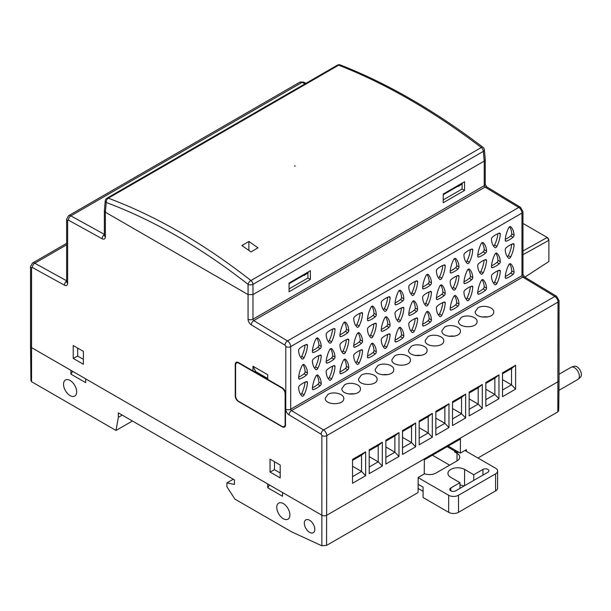 <?xml version="1.0" encoding="UTF-8"?>
<svg xmlns="http://www.w3.org/2000/svg" width="611" height="611" viewBox="0 0 611 611"><rect width="100%" height="100%" fill="white"/><g stroke="black" fill="none" stroke-linecap="round" stroke-linejoin="round"><path stroke-width="0.92" d="M238.878 401.48L281.847 426.287A4.636 2.681 60 0 0 285.085 424.958A4.636 2.681 60 0 0 285.123 424.393L285.123 393.713A4.636 2.681 60 0 0 281.847 388.031L238.878 363.224A4.636 2.681 60 0 0 238.366 362.98A4.636 2.681 60 0 0 235.594 365.118L235.594 395.798A4.636 2.681 60 0 0 238.878 401.48M267.74 379.324L253.573 371.144M257.575 373.451L257.964 373.222M447.153 446.672L454.683 451.017A4.598 2.65 0 0 0 457.494 451.491M463.886 486.104A9.738 5.621 0 0 0 459.984 484.974M418.13 484.271L423.079 487.127L423.079 497.545L448.665 512.316A6.958 4.017 0 0 0 458.502 512.316L495.574 490.916A6.958 4.017 0 0 0 497.606 488.074L497.606 471.028A6.958 4.017 0 0 0 495.574 468.186L464.918 450.49M423.079 491.29L418.1 488.418M424.255 473.655A9.28 5.354 0 0 0 436.04 473.021L457.028 460.9A9.28 5.354 0 0 0 459.747 457.112A9.28 5.354 0 0 0 457.028 453.324L454.683 451.964A4.598 2.65 0 0 0 458.861 452.285M449.65 465.154L432.389 455.195M454.683 451.017L454.683 451.964M464.574 469.416L473.762 474.724L482.942 469.416A3.483 2.009 180 0 1 486.738 468.981A3.483 2.009 180 0 1 488.884 470.837A3.483 2.009 180 0 1 487.861 472.257L455.714 490.816A3.483 2.009 180 0 1 451.926 491.252A3.483 2.009 180 0 1 449.78 489.396A3.483 2.009 180 0 1 450.796 487.975L459.984 482.675L450.796 477.374A9.738 5.621 180 0 1 447.947 473.395A9.738 5.621 180 0 1 453.958 468.202A9.738 5.621 180 0 1 464.574 469.416L464.574 485.707M418.184 477.672L448.665 495.269A6.958 4.017 0 0 0 458.502 495.269L495.574 473.869A6.958 4.017 0 0 0 497.606 471.028M473.762 480.406L473.762 474.724M459.984 488.357L459.984 482.675M283.336 518.731A9.28 5.354 -120 0 0 287.972 519.19A9.28 5.354 -120 0 0 287.972 508.482A9.28 5.354 -120 0 0 278.692 503.12A9.28 5.354 -120 0 0 277.272 510.559A9.28 5.354 -120 0 0 283.336 518.731M70.097 395.623A9.28 5.354 -120 0 0 74.741 396.081A9.28 5.354 -120 0 0 74.741 385.365A9.28 5.354 -120 0 0 65.461 380.011A9.28 5.354 -120 0 0 64.04 387.45A9.28 5.354 -120 0 0 70.097 395.623M309.571 532.349A7.424 4.285 -120 0 0 313.283 532.716A7.424 4.285 -120 0 0 314.825 529.317A7.424 4.285 -120 0 0 311.579 521.847A7.424 4.285 -120 0 0 305.867 519.862A7.424 4.285 -120 0 0 304.729 525.804A7.424 4.285 -120 0 0 309.571 532.349M321.86 545.806L321.86 515.218L321.86 545.806L291.523 531.791L234.93 499.118L226.902 486.707L226.902 482.919L234.448 484.447L234.448 479.902L118.328 412.86L118.328 417.336L116.021 430.465L31.566 381.707L31.566 347.621L70.929 370.35L70.929 374.138L85.693 382.654L85.693 378.866L267.74 483.973L267.74 487.761L282.503 496.285L282.503 492.497L321.86 515.218A3.483 2.009 0 0 0 326.786 515.218L558.034 381.707A3.483 2.009 0 0 0 559.05 380.302L558.729 410.699L557.805 411.906L477.947 458.013M558.943 390.345L577.93 379.393A6.958 4.017 -120 0 0 578.334 379.095L580.45 377.17A6.347 3.666 -120 0 0 580.076 370.113A6.347 3.666 -120 0 0 574.157 366.264L571.43 367.135A6.958 4.017 -120 0 0 570.964 367.341L559.05 374.215M578.334 379.095A6.958 4.017 -120 0 0 578.869 373.42A6.958 4.017 -120 0 0 574.447 367.685A6.958 4.017 -120 0 0 571.43 367.135M460.442 439.003L460.335 453.133L448.146 446.099L460.442 439.003L424.362 459.831L424.255 473.968L418.184 477.466L418.069 492.581L326.557 545.417L322.096 545.676M466.392 451.338L466.407 449.627L460.335 453.133M226.902 482.919L233.287 479.238M118.328 417.336L122.208 415.098M116.021 430.465L132.427 421.002M30.55 266.579A3.483 2.009 0 0 0 31.566 268A1.161 0.672 60 0 1 32.368 267.511A3.483 2.054 -61.1 0 1 34.774 263.219A4.636 2.681 60 0 0 32.528 263.036L30.55 266.579L30.55 346.2A3.483 2.009 0 0 0 31.566 347.621A3.483 2.009 180 0 1 30.55 346.2L30.917 380.302A3.116 1.795 0 0 0 31.566 381.394M269.459 484.966L267.74 487.761M72.648 371.335L70.929 374.138M485.837 389.268L494.857 394.477L485.837 399.678M485.837 383.395L494.857 378.186L494.857 394.477L498.958 398.731L485.837 406.307L485.837 382.448L498.958 374.871L498.958 398.731M452.514 408.507L461.534 413.716L452.514 418.925M452.514 402.634L461.534 397.425L461.534 413.716L465.635 417.977L452.514 425.554L452.514 401.687L465.635 394.11L465.635 417.977M419.184 438.163L428.204 432.955L428.204 416.671L419.184 421.873M394.584 355.953L391.865 359.787C391.422 366.821 410.867 367.074 410.424 360.032C410.783 355.35 399.938 352.555 394.584 355.953M419.184 427.746L428.204 432.955L432.305 437.216L419.184 444.793L419.184 420.926L432.305 413.357L432.305 437.216M361.261 375.192L358.542 379.026C358.092 386.06 377.545 386.312 377.094 379.271C377.461 374.589 366.615 371.794 361.261 375.192M385.862 457.402L394.882 452.193L394.882 435.91L385.862 441.119M385.862 446.985L394.882 452.193L398.983 456.455L398.983 432.596L394.882 435.91M344.596 384.815L341.877 388.649C341.427 395.684 360.88 395.936 360.429 388.894C360.796 384.212 349.95 381.417 344.596 384.815M369.197 467.025L378.217 461.817L378.217 445.526L369.197 450.735M369.197 456.608L378.217 461.817L382.318 466.078L382.318 442.219L378.217 445.526M377.919 365.569L375.2 369.411C374.757 376.437 394.21 376.697 393.759 369.655C394.126 364.973 383.273 362.178 377.919 365.569M402.519 447.787L411.539 442.578L411.539 426.287L402.519 431.496M402.519 437.369L411.539 442.578L415.64 446.84L415.64 422.972L411.539 426.287M435.849 418.13L444.869 423.331L435.849 428.54M444.869 407.048L444.869 423.331L448.97 427.593L448.97 403.734L444.869 407.048L435.849 412.257M469.172 398.884L478.199 404.092L469.172 409.301M469.172 393.018L478.199 387.809L478.199 404.092L482.293 408.354L469.172 415.931L469.172 392.071L482.293 384.495L482.293 408.354M502.502 379.645L511.522 384.854L502.502 390.062M502.502 373.772L511.522 368.563L511.522 384.854L515.623 389.115L502.502 396.692L502.502 372.825L515.623 365.256L515.623 389.115M327.931 394.431L325.212 398.273C324.769 405.299 344.214 405.559 343.772 398.517C344.13 393.835 333.285 391.04 327.931 394.431M352.532 476.641L361.552 471.44L361.552 455.149L352.532 460.358M352.532 466.231L361.552 471.44L365.653 475.694L365.653 451.835L361.552 455.149M556.568 296.274L524.498 276.92A3.483 1.963 -58.9 0 0 522.756 277.089L554.826 296.45A3.483 1.963 -58.9 0 1 556.568 296.274L559.05 300.665L559.05 380.286A3.483 2.009 180 0 1 558.034 381.707L326.786 515.218A3.483 2.009 180 0 1 321.86 515.218L31.566 347.621L31.566 268M267.74 378.866L255.933 372.053L252.977 366.218L252.977 370.915L238.511 362.56A4.636 2.681 60 0 0 238.007 362.315A4.636 2.681 60 0 0 235.235 364.454L235.655 364.431M301.994 365.783A1.856 1.069 -60 0 1 303.965 364.507A1.856 1.069 -60 0 1 304.072 364.584A23.195 13.389 -60 0 1 307.463 373.023A1.856 1.069 -60 0 1 306.424 375.108A23.195 13.389 -60 0 1 299.65 379.019A1.856 1.069 -60 0 1 298.993 378.988A1.856 1.069 -60 0 1 298.611 378.033A23.195 13.389 -60 0 1 301.994 365.783M302.964 364.637A23.195 13.389 -60 0 1 305.126 371.671L307.463 373.023M305.126 371.671A1.856 1.069 -60 0 1 304.087 373.756A23.195 13.389 -60 0 1 298.68 377.147M301.994 396.035A1.856 1.069 120 0 0 302.109 396.119A1.856 1.069 120 0 0 304.072 394.836A23.195 13.389 120 0 0 307.463 382.486A1.856 1.069 120 0 0 307.081 381.638A1.856 1.069 120 0 0 306.424 381.608A23.195 13.389 120 0 0 299.65 385.518A1.856 1.069 120 0 0 298.611 387.702A23.195 13.389 120 0 0 301.994 396.035M305.057 382.127A23.195 13.389 -60 0 1 301.735 393.492A1.856 1.069 -60 0 1 300.772 394.637M306.119 381.707L307.463 382.486M508.619 227.934A1.856 1.069 -60 0 1 510.582 226.658A1.856 1.069 -60 0 1 510.697 226.734A23.195 13.389 -60 0 1 514.088 235.174A1.856 1.069 -60 0 1 513.041 237.259A23.195 13.389 -60 0 1 506.267 241.169A1.856 1.069 -60 0 1 505.61 241.139A1.856 1.069 -60 0 1 505.228 240.184A23.195 13.389 -60 0 1 508.619 227.934M509.582 226.796A23.195 13.389 -60 0 1 511.751 233.83A1.856 1.069 -60 0 1 510.704 235.907A23.195 13.389 -60 0 1 505.297 239.298M511.751 233.83L514.088 235.174M508.619 265.044A1.856 1.069 -60 0 1 510.582 263.761A1.856 1.069 -60 0 1 510.697 263.845A23.195 13.389 -60 0 1 514.088 272.285A1.856 1.069 -60 0 1 513.041 274.362A23.195 13.389 -60 0 1 506.267 278.272A1.856 1.069 -60 0 1 505.61 278.242A1.856 1.069 -60 0 1 505.228 277.287A23.195 13.389 -60 0 1 508.619 265.044M509.582 263.899A23.195 13.389 -60 0 1 511.751 270.933A1.856 1.069 -60 0 1 510.704 273.018A23.195 13.389 -60 0 1 505.297 276.401M511.751 270.933L514.088 272.285M508.619 258.178A1.856 1.069 120 0 0 508.726 258.262A1.856 1.069 120 0 0 510.697 256.979A23.195 13.389 120 0 0 514.088 244.629A1.856 1.069 120 0 0 513.698 243.781A1.856 1.069 120 0 0 513.041 243.743A23.195 13.389 120 0 0 506.267 247.661A1.856 1.069 120 0 0 505.228 249.846A23.195 13.389 120 0 0 508.619 258.178M511.674 244.27A23.195 13.389 -60 0 1 508.36 255.635A1.856 1.069 -60 0 1 507.39 256.773M512.736 243.85L514.088 244.629M494.849 254.428A1.856 1.069 -60 0 1 496.812 253.145A1.856 1.069 -60 0 1 496.919 253.229A23.195 13.389 -60 0 1 500.31 261.668A1.856 1.069 -60 0 1 499.271 263.753A23.195 13.389 -60 0 1 492.497 267.664A1.856 1.069 -60 0 1 491.84 267.633A1.856 1.069 -60 0 1 491.458 266.679A23.195 13.389 -60 0 1 494.849 254.428M495.811 253.282A23.195 13.389 -60 0 1 497.973 260.317L500.31 261.668M497.973 260.317A1.856 1.069 -60 0 1 496.934 262.402A23.195 13.389 -60 0 1 491.527 265.785M494.849 284.68A1.856 1.069 120 0 0 494.956 284.764A1.856 1.069 120 0 0 496.919 283.481A23.195 13.389 120 0 0 500.31 271.131A1.856 1.069 120 0 0 499.928 270.283A1.856 1.069 120 0 0 499.271 270.253A23.195 13.389 120 0 0 492.497 274.163A1.856 1.069 120 0 0 491.458 276.348A23.195 13.389 120 0 0 494.849 284.68M497.904 270.772A23.195 13.389 -60 0 1 494.582 282.137A1.856 1.069 -60 0 1 493.619 283.275M498.966 270.352L500.31 271.131M494.849 247.57A1.856 1.069 120 0 0 494.956 247.654A1.856 1.069 120 0 0 496.919 246.37A23.195 13.389 120 0 0 500.31 234.021A1.856 1.069 120 0 0 499.928 233.165A1.856 1.069 120 0 0 499.271 233.135A23.195 13.389 120 0 0 492.497 237.045A1.856 1.069 120 0 0 491.458 239.229A23.195 13.389 120 0 0 494.849 247.57M497.904 233.662A23.195 13.389 -60 0 1 494.582 245.019A1.856 1.069 -60 0 1 493.619 246.164M498.966 233.242L500.31 234.021M481.078 243.827A1.856 1.069 -60 0 1 483.041 242.544A1.856 1.069 -60 0 1 483.156 242.628A23.195 13.389 -60 0 1 486.547 251.068A1.856 1.069 -60 0 1 485.501 253.153A23.195 13.389 -60 0 1 478.726 257.063A1.856 1.069 -60 0 1 478.069 257.025A1.856 1.069 -60 0 1 477.687 256.078A23.195 13.389 -60 0 1 481.078 243.827M482.041 242.682A23.195 13.389 -60 0 1 484.21 249.716L486.547 251.068M484.21 249.716A1.856 1.069 -60 0 1 483.164 251.801A23.195 13.389 -60 0 1 477.756 255.184M481.078 280.93A1.856 1.069 -60 0 1 483.041 279.655A1.856 1.069 -60 0 1 483.156 279.731A23.195 13.389 -60 0 1 486.547 288.171A1.856 1.069 -60 0 1 485.501 290.256A23.195 13.389 -60 0 1 478.726 294.166A1.856 1.069 -60 0 1 478.069 294.135A1.856 1.069 -60 0 1 477.687 293.181A23.195 13.389 -60 0 1 481.078 280.93M482.041 279.785A23.195 13.389 -60 0 1 484.21 286.819L486.547 288.171M484.21 286.819A1.856 1.069 -60 0 1 483.164 288.904A23.195 13.389 -60 0 1 477.756 292.295M481.078 274.072A1.856 1.069 120 0 0 481.185 274.148A1.856 1.069 120 0 0 483.156 272.873A23.195 13.389 120 0 0 486.547 260.515A1.856 1.069 120 0 0 486.157 259.667A1.856 1.069 120 0 0 485.501 259.637A23.195 13.389 120 0 0 478.726 263.547A1.856 1.069 120 0 0 477.687 265.732A23.195 13.389 120 0 0 481.078 274.072M484.133 260.164A23.195 13.389 -60 0 1 480.819 271.521A1.856 1.069 -60 0 1 479.849 272.666M485.203 259.744L486.547 260.515M467.308 270.345A1.856 1.069 -60 0 1 469.279 269.061A1.856 1.069 -60 0 1 469.385 269.145A23.195 13.389 -60 0 1 472.777 277.585A1.856 1.069 -60 0 1 471.738 279.662A23.195 13.389 -60 0 1 464.963 283.58A1.856 1.069 -60 0 1 464.307 283.542A1.856 1.069 -60 0 1 463.925 282.588A23.195 13.389 -60 0 1 467.308 270.345M468.278 269.199A23.195 13.389 -60 0 1 470.439 276.233L472.777 277.585M470.439 276.233A1.856 1.069 -60 0 1 469.401 278.318A23.195 13.389 -60 0 1 463.986 281.702M467.308 300.597A1.856 1.069 120 0 0 467.423 300.681A1.856 1.069 120 0 0 469.385 299.398A23.195 13.389 120 0 0 472.777 287.048A1.856 1.069 120 0 0 472.395 286.192A1.856 1.069 120 0 0 471.738 286.162A23.195 13.389 120 0 0 464.963 290.072A1.856 1.069 120 0 0 463.925 292.257A23.195 13.389 120 0 0 467.308 300.597M470.363 286.689A23.195 13.389 -60 0 1 467.048 298.046A1.856 1.069 -60 0 1 466.078 299.191M471.432 286.269L472.777 287.048M467.308 263.486A1.856 1.069 120 0 0 467.423 263.562A1.856 1.069 120 0 0 469.385 262.287A23.195 13.389 120 0 0 472.777 249.93A1.856 1.069 120 0 0 472.395 249.082A1.856 1.069 120 0 0 471.738 249.051A23.195 13.389 120 0 0 464.963 252.962A1.856 1.069 120 0 0 463.925 255.146A23.195 13.389 120 0 0 467.308 263.486M470.363 249.578A23.195 13.389 -60 0 1 467.048 260.935A1.856 1.069 -60 0 1 466.078 262.081M471.432 249.158L472.777 249.93M453.545 259.744A1.856 1.069 -60 0 1 455.508 258.461A1.856 1.069 -60 0 1 455.615 258.545A23.195 13.389 -60 0 1 459.006 266.976A1.856 1.069 -60 0 1 457.967 269.061A23.195 13.389 -60 0 1 451.193 272.972A1.856 1.069 -60 0 1 450.536 272.941A1.856 1.069 -60 0 1 450.154 271.987A23.195 13.389 -60 0 1 453.545 259.744M454.508 258.598A23.195 13.389 -60 0 1 456.669 265.632L459.006 266.976M456.669 265.632A1.856 1.069 -60 0 1 455.63 267.717A23.195 13.389 -60 0 1 450.223 271.101M453.545 296.847A1.856 1.069 -60 0 1 455.508 295.564A1.856 1.069 -60 0 1 455.615 295.648A23.195 13.389 -60 0 1 459.006 304.087A1.856 1.069 -60 0 1 457.967 306.172A23.195 13.389 -60 0 1 451.193 310.083A1.856 1.069 -60 0 1 450.536 310.052A1.856 1.069 -60 0 1 450.154 309.097A23.195 13.389 -60 0 1 453.545 296.847M454.508 295.701A23.195 13.389 -60 0 1 456.669 302.735L459.006 304.087M456.669 302.735A1.856 1.069 -60 0 1 455.63 304.82A23.195 13.389 -60 0 1 450.223 308.204M453.545 289.981A1.856 1.069 120 0 0 453.652 290.065A1.856 1.069 120 0 0 455.615 288.782A23.195 13.389 120 0 0 459.006 276.432A1.856 1.069 120 0 0 458.624 275.584A1.856 1.069 120 0 0 457.967 275.553A23.195 13.389 120 0 0 451.193 279.464A1.856 1.069 120 0 0 450.154 281.648A23.195 13.389 120 0 0 453.545 289.981M456.6 276.08A23.195 13.389 -60 0 1 453.278 287.437A1.856 1.069 -60 0 1 452.316 288.583M457.662 275.653L459.006 276.432M439.767 286.231A1.856 1.069 -60 0 1 441.738 284.955A1.856 1.069 -60 0 1 441.845 285.031A23.195 13.389 -60 0 1 445.236 293.471A1.856 1.069 -60 0 1 444.197 295.556A23.195 13.389 -60 0 1 437.423 299.466A1.856 1.069 -60 0 1 436.766 299.436A1.856 1.069 -60 0 1 436.384 298.481A23.195 13.389 -60 0 1 439.767 286.231M440.737 285.093A23.195 13.389 -60 0 1 442.899 292.127L445.236 293.471M442.899 292.127A1.856 1.069 -60 0 1 441.86 294.204A23.195 13.389 -60 0 1 436.445 297.595M439.767 316.49A1.856 1.069 120 0 0 439.882 316.567A1.856 1.069 120 0 0 441.845 315.284A23.195 13.389 120 0 0 445.236 302.934A1.856 1.069 120 0 0 444.854 302.086A1.856 1.069 120 0 0 444.197 302.055A23.195 13.389 120 0 0 437.423 305.966A1.856 1.069 120 0 0 436.384 308.15A23.195 13.389 120 0 0 439.767 316.49M442.822 302.582A23.195 13.389 -60 0 1 439.508 313.939A1.856 1.069 -60 0 1 438.545 315.085M443.892 302.155L445.236 302.934M439.767 279.372A1.856 1.069 120 0 0 439.882 279.456A1.856 1.069 120 0 0 441.845 278.173A23.195 13.389 120 0 0 445.236 265.823A1.856 1.069 120 0 0 444.854 264.975A1.856 1.069 120 0 0 444.197 264.945A23.195 13.389 120 0 0 437.423 268.855A1.856 1.069 120 0 0 436.384 271.04A23.195 13.389 120 0 0 439.767 279.372M442.822 265.464A23.195 13.389 -60 0 1 439.508 276.829A1.856 1.069 -60 0 1 438.545 277.967M443.892 265.044L445.236 265.823M426.004 275.63A1.856 1.069 -60 0 1 427.967 274.354A1.856 1.069 -60 0 1 428.074 274.431A23.195 13.389 -60 0 1 431.465 282.87A1.856 1.069 -60 0 1 430.427 284.955A23.195 13.389 -60 0 1 423.652 288.866A1.856 1.069 -60 0 1 422.995 288.835A1.856 1.069 -60 0 1 422.613 287.88A23.195 13.389 -60 0 1 426.004 275.63M426.967 274.484A23.195 13.389 -60 0 1 429.128 281.518L431.465 282.87M429.128 281.518A1.856 1.069 -60 0 1 428.09 283.603A23.195 13.389 -60 0 1 422.682 286.987M426.004 312.733A1.856 1.069 -60 0 1 427.967 311.457A1.856 1.069 -60 0 1 428.074 311.541A23.195 13.389 -60 0 1 431.465 319.973A1.856 1.069 -60 0 1 430.427 322.058A23.195 13.389 -60 0 1 423.652 325.969A1.856 1.069 -60 0 1 422.995 325.938A1.856 1.069 -60 0 1 422.613 324.983A23.195 13.389 -60 0 1 426.004 312.733M426.967 311.595A23.195 13.389 -60 0 1 429.128 318.629L431.465 319.973M429.128 318.629A1.856 1.069 -60 0 1 428.09 320.706A23.195 13.389 -60 0 1 422.682 324.097M426.004 305.874A1.856 1.069 120 0 0 426.111 305.958A1.856 1.069 120 0 0 428.074 304.675A23.195 13.389 120 0 0 431.465 292.325A1.856 1.069 120 0 0 431.083 291.47A1.856 1.069 120 0 0 430.427 291.439A23.195 13.389 120 0 0 423.652 295.35A1.856 1.069 120 0 0 422.613 297.534A23.195 13.389 120 0 0 426.004 305.874M429.059 291.966A23.195 13.389 -60 0 1 425.737 303.323A1.856 1.069 -60 0 1 424.775 304.469M430.121 291.546L431.465 292.325M412.158 302.17A1.856 1.069 -60 0 1 414.128 300.895A1.856 1.069 -60 0 1 414.235 300.971A23.195 13.389 -60 0 1 417.626 309.41A1.856 1.069 -60 0 1 416.587 311.495A23.195 13.389 -60 0 1 409.813 315.406A1.856 1.069 -60 0 1 409.156 315.375A1.856 1.069 -60 0 1 408.774 314.421A23.195 13.389 -60 0 1 412.158 302.17M413.128 301.024A23.195 13.389 -60 0 1 415.289 308.059L417.626 309.41M415.289 308.059A1.856 1.069 -60 0 1 414.25 310.144A23.195 13.389 -60 0 1 408.843 313.535M412.158 332.422A1.856 1.069 120 0 0 412.272 332.506A1.856 1.069 120 0 0 414.235 331.223A23.195 13.389 120 0 0 417.626 318.873A1.856 1.069 120 0 0 417.244 318.026A1.856 1.069 120 0 0 416.587 317.995A23.195 13.389 120 0 0 409.813 321.905A1.856 1.069 120 0 0 408.774 324.09A23.195 13.389 120 0 0 412.158 332.422M415.22 318.514A23.195 13.389 -60 0 1 411.898 329.879A1.856 1.069 -60 0 1 410.936 331.025M416.282 318.094L417.626 318.873M412.158 295.312A1.856 1.069 120 0 0 412.272 295.396A1.856 1.069 120 0 0 414.235 294.112A23.195 13.389 120 0 0 417.626 281.763A1.856 1.069 120 0 0 417.244 280.915A1.856 1.069 120 0 0 416.587 280.877A23.195 13.389 120 0 0 409.813 284.787A1.856 1.069 120 0 0 408.774 286.979A23.195 13.389 120 0 0 412.158 295.312M415.22 281.404A23.195 13.389 -60 0 1 411.898 292.761A1.856 1.069 -60 0 1 410.936 293.906M416.282 280.984L417.626 281.763M398.395 291.569A1.856 1.069 -60 0 1 400.358 290.286A1.856 1.069 -60 0 1 400.472 290.37A23.195 13.389 -60 0 1 403.856 298.81A1.856 1.069 -60 0 1 402.817 300.895A23.195 13.389 -60 0 1 396.043 304.805A1.856 1.069 -60 0 1 395.386 304.774A1.856 1.069 -60 0 1 395.004 303.82A23.195 13.389 -60 0 1 398.395 291.569M399.357 290.424A23.195 13.389 -60 0 1 401.519 297.458L403.856 298.81M401.519 297.458A1.856 1.069 -60 0 1 400.48 299.543A23.195 13.389 -60 0 1 395.073 302.926M398.395 328.672A1.856 1.069 -60 0 1 400.358 327.397A1.856 1.069 -60 0 1 400.472 327.473A23.195 13.389 -60 0 1 403.856 335.913A1.856 1.069 -60 0 1 402.817 337.998A23.195 13.389 -60 0 1 396.043 341.908A1.856 1.069 -60 0 1 395.386 341.877A1.856 1.069 -60 0 1 395.004 340.923A23.195 13.389 -60 0 1 398.395 328.672M399.357 327.534A23.195 13.389 -60 0 1 401.519 334.568L403.856 335.913M401.519 334.568A1.856 1.069 -60 0 1 400.48 336.646A23.195 13.389 -60 0 1 395.073 340.037M398.395 321.814A1.856 1.069 120 0 0 398.502 321.89A1.856 1.069 120 0 0 400.472 320.615A23.195 13.389 120 0 0 403.856 308.257A1.856 1.069 120 0 0 403.474 307.409A1.856 1.069 120 0 0 402.817 307.379A23.195 13.389 120 0 0 396.043 311.289A1.856 1.069 120 0 0 395.004 313.474A23.195 13.389 120 0 0 398.395 321.814M401.45 307.906A23.195 13.389 -60 0 1 398.135 319.263A1.856 1.069 -60 0 1 397.165 320.408M402.512 307.486L403.856 308.257M384.617 318.064A1.856 1.069 -60 0 1 386.587 316.781A1.856 1.069 -60 0 1 386.694 316.865A23.195 13.389 -60 0 1 390.085 325.304A1.856 1.069 -60 0 1 389.047 327.381A23.195 13.389 -60 0 1 382.272 331.292A1.856 1.069 -60 0 1 381.615 331.261A1.856 1.069 -60 0 1 381.233 330.307A23.195 13.389 -60 0 1 384.617 318.064M385.587 316.918A23.195 13.389 -60 0 1 387.748 323.952L390.085 325.304M387.748 323.952A1.856 1.069 -60 0 1 386.71 326.037A23.195 13.389 -60 0 1 381.302 329.421M384.617 348.316A1.856 1.069 120 0 0 384.731 348.392A1.856 1.069 120 0 0 386.694 347.117A23.195 13.389 120 0 0 390.085 334.767A1.856 1.069 120 0 0 389.703 333.911A1.856 1.069 120 0 0 389.047 333.881A23.195 13.389 120 0 0 382.272 337.791A1.856 1.069 120 0 0 381.233 339.976A23.195 13.389 120 0 0 384.617 348.316M387.68 334.408A23.195 13.389 -60 0 1 384.357 345.765A1.856 1.069 -60 0 1 383.395 346.911M388.741 333.988L390.085 334.767M384.617 311.205A1.856 1.069 120 0 0 384.731 311.282A1.856 1.069 120 0 0 386.694 310.006A23.195 13.389 120 0 0 390.085 297.649A1.856 1.069 120 0 0 389.703 296.801A1.856 1.069 120 0 0 389.047 296.77A23.195 13.389 120 0 0 382.272 300.681A1.856 1.069 120 0 0 381.233 302.865A23.195 13.389 120 0 0 384.617 311.205M387.68 297.297A23.195 13.389 -60 0 1 384.357 308.654A1.856 1.069 -60 0 1 383.395 309.8M388.741 296.877L390.085 297.649M370.854 307.455A1.856 1.069 -60 0 1 372.817 306.18A1.856 1.069 -60 0 1 372.931 306.264A23.195 13.389 -60 0 1 376.315 314.696A1.856 1.069 -60 0 1 375.276 316.781A23.195 13.389 -60 0 1 368.502 320.691A1.856 1.069 -60 0 1 367.845 320.66A1.856 1.069 -60 0 1 367.463 319.706A23.195 13.389 -60 0 1 370.854 307.455M371.816 306.317A23.195 13.389 -60 0 1 373.978 313.351L376.315 314.696M373.978 313.351A1.856 1.069 -60 0 1 372.939 315.429A23.195 13.389 -60 0 1 367.532 318.82M370.854 344.566A1.856 1.069 -60 0 1 372.817 343.283A1.856 1.069 -60 0 1 372.931 343.367A23.195 13.389 -60 0 1 376.315 351.806A1.856 1.069 -60 0 1 375.276 353.884A23.195 13.389 -60 0 1 368.502 357.802A1.856 1.069 -60 0 1 367.845 357.763A1.856 1.069 -60 0 1 367.463 356.809A23.195 13.389 -60 0 1 370.854 344.566M371.816 343.42A23.195 13.389 -60 0 1 373.978 350.454L376.315 351.806M373.978 350.454A1.856 1.069 -60 0 1 372.939 352.539A23.195 13.389 -60 0 1 367.532 355.923M370.854 337.7A1.856 1.069 120 0 0 370.961 337.784A1.856 1.069 120 0 0 372.931 336.501A23.195 13.389 120 0 0 376.315 324.151A1.856 1.069 120 0 0 375.933 323.303A1.856 1.069 120 0 0 375.276 323.272A23.195 13.389 120 0 0 368.502 327.183A1.856 1.069 120 0 0 367.463 329.367A23.195 13.389 120 0 0 370.854 337.7M373.909 323.792A23.195 13.389 -60 0 1 370.594 335.156A1.856 1.069 -60 0 1 369.624 336.302M374.971 323.372L376.315 324.151M357.084 333.973A1.856 1.069 -60 0 1 359.047 332.697A1.856 1.069 -60 0 1 359.161 332.774A23.195 13.389 -60 0 1 362.552 341.213A1.856 1.069 -60 0 1 361.506 343.298A23.195 13.389 -60 0 1 354.731 347.208A1.856 1.069 -60 0 1 354.075 347.178A1.856 1.069 -60 0 1 353.693 346.223A23.195 13.389 -60 0 1 357.084 333.973M358.046 332.835A23.195 13.389 -60 0 1 360.215 339.869L362.552 341.213M360.215 339.869A1.856 1.069 -60 0 1 359.169 341.946A23.195 13.389 -60 0 1 353.761 345.337M357.084 364.232A1.856 1.069 120 0 0 357.191 364.309A1.856 1.069 120 0 0 359.161 363.033A23.195 13.389 120 0 0 362.552 350.676A1.856 1.069 120 0 0 362.163 349.828A1.856 1.069 120 0 0 361.506 349.798A23.195 13.389 120 0 0 354.731 353.708A1.856 1.069 120 0 0 353.693 355.892A23.195 13.389 120 0 0 357.084 364.232M360.139 350.324A23.195 13.389 -60 0 1 356.824 361.681A1.856 1.069 -60 0 1 355.854 362.827M361.208 349.904L362.552 350.676M357.084 327.114A1.856 1.069 120 0 0 357.191 327.198A1.856 1.069 120 0 0 359.161 325.915A23.195 13.389 120 0 0 362.552 313.565A1.856 1.069 120 0 0 362.163 312.717A1.856 1.069 120 0 0 361.506 312.687A23.195 13.389 120 0 0 354.731 316.597A1.856 1.069 120 0 0 353.693 318.782A23.195 13.389 120 0 0 357.084 327.114M360.139 313.206A23.195 13.389 -60 0 1 356.824 324.571A1.856 1.069 -60 0 1 355.854 325.716M361.208 312.786L362.552 313.565M343.313 323.372A1.856 1.069 -60 0 1 345.284 322.096A1.856 1.069 -60 0 1 345.391 322.173A23.195 13.389 -60 0 1 348.782 330.612A1.856 1.069 -60 0 1 347.743 332.697A23.195 13.389 -60 0 1 340.969 336.608A1.856 1.069 -60 0 1 340.312 336.577A1.856 1.069 -60 0 1 339.93 335.622A23.195 13.389 -60 0 1 343.313 323.372M344.283 322.226A23.195 13.389 -60 0 1 346.445 329.26L348.782 330.612M346.445 329.26A1.856 1.069 -60 0 1 345.406 331.345A23.195 13.389 -60 0 1 339.999 334.736M343.313 360.475A1.856 1.069 -60 0 1 345.284 359.199A1.856 1.069 -60 0 1 345.391 359.283A23.195 13.389 -60 0 1 348.782 367.715A1.856 1.069 -60 0 1 347.743 369.8A23.195 13.389 -60 0 1 340.969 373.711A1.856 1.069 -60 0 1 340.312 373.68A1.856 1.069 -60 0 1 339.93 372.725A23.195 13.389 -60 0 1 343.313 360.475M344.283 359.337A23.195 13.389 -60 0 1 346.445 366.371L348.782 367.715M346.445 366.371A1.856 1.069 -60 0 1 345.406 368.456A23.195 13.389 -60 0 1 339.999 371.839M343.313 353.616A1.856 1.069 120 0 0 343.428 353.7A1.856 1.069 120 0 0 345.391 352.417A23.195 13.389 120 0 0 348.782 340.067A1.856 1.069 120 0 0 348.4 339.212A1.856 1.069 120 0 0 347.743 339.181A23.195 13.389 120 0 0 340.969 343.092A1.856 1.069 120 0 0 339.93 345.276A23.195 13.389 120 0 0 343.313 353.616M346.376 339.708A23.195 13.389 -60 0 1 343.054 351.065A1.856 1.069 -60 0 1 342.091 352.211M347.438 339.288L348.782 340.067M329.543 349.866A1.856 1.069 -60 0 1 331.506 348.583A1.856 1.069 -60 0 1 331.62 348.667A23.195 13.389 -60 0 1 335.011 357.107A1.856 1.069 -60 0 1 333.965 359.192A23.195 13.389 -60 0 1 327.19 363.102A1.856 1.069 -60 0 1 326.534 363.064A1.856 1.069 -60 0 1 326.159 362.109A23.195 13.389 -60 0 1 329.543 349.866M330.505 348.721A23.195 13.389 -60 0 1 332.674 355.755L335.011 357.107M332.674 355.755A1.856 1.069 -60 0 1 331.628 357.84A23.195 13.389 -60 0 1 326.221 361.223M329.543 380.118A1.856 1.069 120 0 0 329.65 380.202A1.856 1.069 120 0 0 331.62 378.919A23.195 13.389 120 0 0 335.011 366.569A1.856 1.069 120 0 0 334.622 365.722A1.856 1.069 120 0 0 333.965 365.684A23.195 13.389 120 0 0 327.19 369.594A1.856 1.069 120 0 0 326.159 371.786A23.195 13.389 120 0 0 329.543 380.118M332.598 366.21A23.195 13.389 -60 0 1 329.283 377.567A1.856 1.069 -60 0 1 328.313 378.713M333.667 365.79L335.011 366.569M329.543 343.008A1.856 1.069 120 0 0 329.65 343.084A1.856 1.069 120 0 0 331.62 341.809A23.195 13.389 120 0 0 335.011 329.459A1.856 1.069 120 0 0 334.622 328.603A1.856 1.069 120 0 0 333.965 328.573A23.195 13.389 120 0 0 327.19 332.483A1.856 1.069 120 0 0 326.159 334.668A23.195 13.389 120 0 0 329.543 343.008M332.598 329.1A23.195 13.389 -60 0 1 329.283 340.457A1.856 1.069 -60 0 1 328.313 341.602M333.667 328.68L335.011 329.459M315.772 339.265A1.856 1.069 -60 0 1 317.743 337.982A1.856 1.069 -60 0 1 317.85 338.066A23.195 13.389 -60 0 1 321.241 346.506A1.856 1.069 -60 0 1 320.202 348.583A23.195 13.389 -60 0 1 313.428 352.494A1.856 1.069 -60 0 1 312.771 352.463A1.856 1.069 -60 0 1 312.389 351.508A23.195 13.389 -60 0 1 315.772 339.265M316.742 338.12A23.195 13.389 -60 0 1 318.904 345.154L321.241 346.506M318.904 345.154A1.856 1.069 -60 0 1 317.865 347.239A23.195 13.389 -60 0 1 312.458 350.622M315.772 376.368A1.856 1.069 -60 0 1 317.743 375.085A1.856 1.069 -60 0 1 317.85 375.169A23.195 13.389 -60 0 1 321.241 383.609A1.856 1.069 -60 0 1 320.202 385.694A23.195 13.389 -60 0 1 313.428 389.604A1.856 1.069 -60 0 1 312.771 389.574A1.856 1.069 -60 0 1 312.389 388.619A23.195 13.389 -60 0 1 315.772 376.368M316.742 375.223A23.195 13.389 -60 0 1 318.904 382.257L321.241 383.609M318.904 382.257A1.856 1.069 -60 0 1 317.865 384.342A23.195 13.389 -60 0 1 312.458 387.725M315.772 369.51A1.856 1.069 120 0 0 315.887 369.586A1.856 1.069 120 0 0 317.85 368.311A23.195 13.389 120 0 0 321.241 355.953A1.856 1.069 120 0 0 320.859 355.106A1.856 1.069 120 0 0 320.202 355.075A23.195 13.389 120 0 0 313.428 358.985A1.856 1.069 120 0 0 312.389 361.17A23.195 13.389 120 0 0 315.772 369.51M318.835 355.602A23.195 13.389 -60 0 1 315.513 366.959A1.856 1.069 -60 0 1 314.55 368.105M319.897 355.182L321.241 355.953M301.994 358.924A1.856 1.069 120 0 0 302.109 359.008A1.856 1.069 120 0 0 304.072 357.725A23.195 13.389 120 0 0 307.463 345.375A1.856 1.069 120 0 0 307.081 344.528A1.856 1.069 120 0 0 306.424 344.489A23.195 13.389 120 0 0 299.65 348.4A1.856 1.069 120 0 0 298.611 350.592A23.195 13.389 120 0 0 301.994 358.924M305.057 345.016A23.195 13.389 -60 0 1 301.735 356.373A1.856 1.069 -60 0 1 300.772 357.519M306.119 344.596L307.463 345.375M83.394 359.36L77.681 356.06L77.681 348.087M73.228 358.397L73.228 345.521L83.394 351.386L83.394 364.263L73.228 358.397L77.681 356.06M280.205 472.99L274.484 469.683L270.039 472.02L280.205 477.894L280.205 465.017L270.039 459.144L270.039 472.02M274.484 469.683L274.484 461.717M252.977 366.218L267.74 374.742L267.74 379.439L282.206 387.786A4.636 2.681 60 0 1 285.49 393.469L285.49 424.905A4.636 2.681 60 0 1 285.444 425.47A4.636 2.681 60 0 1 282.206 426.799L238.511 401.572A4.636 2.681 60 0 1 235.235 395.89L235.235 364.454M484.363 149.764A3.483 3.483 0 0 0 483.003 147.312A3.483 1.627 -52.7 0 0 481.308 147.518A3.483 2.009 -120 0 1 483.354 151.352L252.977 284.352A3.483 2.009 -120 0 0 250.93 280.525A3.483 1.665 -51.9 0 0 248.066 284.352A3.483 1.795 0 0 0 252.977 284.352L252.977 294.594L484.233 161.083L483.354 151.352A3.483 2.001 -5.2 0 0 484.363 149.764L485.249 159.555L484.233 161.083L252.977 294.594L248.066 294.594L248.066 284.352C201.21 247.676 153.941 220.38 106.253 202.485L105.367 212.208L248.058 294.594A3.483 2.009 -0 0 0 248.066 294.594L105.367 212.208A3.483 2.009 -0 0 0 105.375 212.216L104.359 210.688L105.245 200.897A3.483 2.001 -174.8 0 0 106.253 202.485A3.483 2.299 -69.5 0 1 108.3 198.17C156.256 216.157 203.807 243.606 250.93 280.525L481.308 147.518C433.344 111.08 385.801 83.631 338.67 65.171A3.483 2.337 -68.7 0 1 340.35 64.965A3.483 3.483 0 0 0 337.341 65.194A3.483 2.009 -120 0 1 338.67 65.171L108.3 198.17A3.483 2.009 -120 0 0 106.971 198.201A3.483 3.483 0 0 0 105.245 200.897M267.74 378.53L255.933 371.709M255.933 372.053L252.977 370.915M365.653 451.835L352.532 459.411L352.532 483.27L365.653 475.694M382.318 442.219L369.197 449.788L369.197 473.655L382.318 466.078M398.983 432.596L385.862 440.172L385.862 464.032L398.983 456.455M415.64 422.972L402.519 430.549L402.519 454.408L415.64 446.84M432.305 413.357L428.204 416.671M448.97 403.734L435.849 411.31L435.849 435.169L448.97 427.593M465.635 394.11L461.534 397.425M482.293 384.495L478.199 387.809M498.958 374.871L494.857 378.186M515.623 365.256L511.522 368.563M547.899 237.862L548.884 240.238L547.257 237.458L547.96 237.893L522.97 223.435M307.921 272.857L307.921 278.02L310.38 279.441L310.38 270.734L289.064 283.038L289.064 291.752L310.38 279.441M307.921 278.02L289.064 288.911M464.551 181.727L443.227 194.031L443.227 202.745L464.551 190.433L464.551 181.727M462.092 183.85L462.092 189.013L464.551 190.433M462.092 189.013L443.227 199.904M461.236 317.468L458.517 321.31C458.074 328.336 477.527 328.596 477.076 321.546C477.435 316.872 466.59 314.077 461.236 317.468M427.914 336.707L425.195 340.548C424.744 347.575 444.197 347.835 443.746 340.793C444.113 336.111 433.268 333.316 427.914 336.707M411.249 346.33L408.53 350.172C408.079 357.198 427.532 357.45 427.089 350.409C427.448 345.727 416.603 342.939 411.249 346.33M444.571 327.091L441.86 330.925C441.409 337.959 460.862 338.211 460.411 331.17C460.778 326.488 449.925 323.693 444.571 327.091M477.901 307.852L475.182 311.686C474.732 318.721 494.184 318.973 493.741 311.931C494.1 307.249 483.255 304.454 477.901 307.852M548.869 239.535L548.884 261.516L524.849 277.134M250.961 251.908L241.872 245.523L248.891 241.467L257.995 247.845L250.961 251.908M294.471 166.1L295.25 165.909L294.471 166.1M248.891 250.434L248.891 241.467M289.064 283.71L308.165 272.682L304.232 275.446M443.227 194.703L462.336 183.674L458.403 186.439M462.336 183.002L462.336 183.674M308.165 272.682L308.165 272.01M349.041 394.08A8.119 4.689 180 0 1 354.388 393.95M382.371 374.841A8.119 4.689 180 0 1 387.71 374.711M415.694 355.594A8.119 4.689 180 0 1 421.04 355.465M449.024 336.356A8.119 4.689 180 0 1 454.363 336.226M482.346 317.117A8.119 4.689 180 0 1 487.693 316.987M285.49 422.102L285.123 424.393M285.345 392.3L285.123 393.713M241.238 364.133L238.878 363.224M283.229 388.565L281.847 388.031M457.028 460.9L457.028 453.324M482.942 475.098L482.942 469.416M495.574 490.916L495.574 473.869M458.502 512.316L458.502 495.269M448.665 512.316L448.665 495.269M450.796 490.816L450.796 487.975M557.805 411.906L558.034 302.086L326.786 435.597L326.557 545.417M304.087 373.756L306.424 375.108M298.634 378.43L299.65 379.019M301.735 393.492L304.072 394.836M505.259 240.589L506.267 241.169M510.704 235.907L513.041 237.259M505.259 277.692L506.267 278.272M510.704 273.018L513.041 274.362M508.36 255.635L510.697 256.979M496.934 262.402L499.271 263.753M491.481 267.076L492.497 267.664M494.582 282.137L496.919 283.481M494.582 245.019L496.919 246.37M483.164 251.801L485.501 253.153M477.718 256.475L478.726 257.063M483.164 288.904L485.501 290.256M477.718 293.578L478.726 294.166M480.819 271.521L483.156 272.873M469.401 278.318L471.738 279.662M463.948 282.992L464.963 283.58M467.048 298.046L469.385 299.398M467.048 260.935L469.385 262.287M455.63 267.717L457.967 269.061M450.177 272.391L451.193 272.972M455.63 304.82L457.967 306.172M450.177 309.494L451.193 310.083M453.278 287.437L455.615 288.782M441.86 294.204L444.197 295.556M436.407 298.878L437.423 299.466M439.508 313.939L441.845 315.284M439.508 276.829L441.845 278.173M428.09 283.603L430.427 284.955M422.636 288.277L423.652 288.866M428.09 320.706L430.427 322.058M422.636 325.388L423.652 325.969M425.737 303.323L428.074 304.675M414.25 310.144L416.587 311.495M408.797 314.818L409.813 315.406M411.898 329.879L414.235 331.223M411.898 292.761L414.235 294.112M400.48 299.543L402.817 300.895M395.027 304.217L396.043 304.805M400.48 336.646L402.817 337.998M395.027 341.328L396.043 341.908M398.135 319.263L400.472 320.615M386.71 326.037L389.047 327.381M381.256 330.711L382.272 331.292M384.357 345.765L386.694 347.117M384.357 308.654L386.694 310.006M372.939 315.429L375.276 316.781M367.494 320.111L368.502 320.691M372.939 352.539L375.276 353.884M367.494 357.214L368.502 357.802M370.594 335.156L372.931 336.501M359.169 341.946L361.506 343.298M353.723 346.628L354.731 347.208M356.824 361.681L359.161 363.033M356.824 324.571L359.161 325.915M345.406 331.345L347.743 332.697M339.953 336.019L340.969 336.608M345.406 368.456L347.743 369.8M339.953 373.13L340.969 373.711M343.054 351.065L345.391 352.417M331.628 357.84L333.965 359.192M326.182 362.514L327.19 363.102M329.283 377.567L331.62 378.919M329.283 340.457L331.62 341.809M317.865 347.239L320.202 348.583M312.412 351.913L313.428 352.494M317.865 384.342L320.202 385.694M312.412 389.016L313.428 389.604M315.513 366.959L317.85 368.311M301.735 356.373L304.072 357.725M559.05 300.665A3.483 2.009 180 0 1 558.034 302.086A4.636 2.681 60 0 0 554.826 296.45L323.578 429.961L291.5 410.6L522.756 277.089A1.161 0.672 60 0 1 521.954 275.676L521.954 213.079L290.699 346.59L290.699 409.194L521.954 275.676A3.483 2.009 180 0 0 522.97 274.263L522.97 211.658A3.483 2.009 180 0 1 521.954 213.079A4.636 2.681 60 0 0 518.747 207.442L485.035 187.088A3.483 1.963 -58.9 0 1 486.776 186.92L485.249 184.262A3.483 2.009 180 0 1 484.233 185.683L252.977 319.194L252.977 294.594M288.988 414.831A3.483 1.963 -58.9 0 1 291.5 410.6A1.161 0.672 60 0 1 290.699 409.194A3.483 2.009 0 0 1 285.78 409.194A4.636 2.681 60 0 0 288.988 414.831L321.065 434.184A1.161 0.672 60 0 1 321.86 435.597L321.86 515.218M321.86 435.597A3.483 2.009 0 0 0 326.786 435.597A4.636 2.681 60 0 0 323.578 429.961A3.483 1.963 121.1 0 0 321.065 434.184M486.776 186.92L520.488 207.266A3.483 1.963 -58.9 0 0 518.747 207.442L287.498 340.953A3.483 1.963 121.1 0 0 284.978 345.177A1.161 0.672 60 0 1 285.78 346.59L285.78 409.194M284.978 345.177L251.266 324.831A4.636 2.681 60 0 1 248.058 319.194A3.483 2.009 0 0 0 252.977 319.194A1.161 0.672 60 0 0 253.779 320.599L485.035 187.088A1.161 0.672 60 0 1 484.233 185.683L484.233 161.083M248.058 294.594L248.058 319.194M105.375 212.216L105.375 236.816A4.636 2.681 60 0 1 102.167 238.748A3.483 2.054 -61.1 0 1 104.351 234.593M32.368 267.511L64.445 285.192A4.636 2.681 60 0 0 67.653 283.252L67.653 220.647A1.161 0.672 60 0 1 68.455 220.166L102.167 238.748M285.78 346.59A3.483 2.009 0 0 0 290.699 346.59A4.636 2.681 60 0 0 287.498 340.953L253.779 320.599A3.483 1.963 -58.9 0 0 251.266 324.831M68.455 220.166A3.483 2.054 -61.1 0 1 70.853 215.874L104.351 234.334M299.864 82.172A4.636 2.681 60 0 1 302.109 82.363L70.853 215.874A4.636 2.681 60 0 0 68.615 215.683L299.864 82.172L303.843 82.187A3.483 2.054 118.9 0 0 302.109 82.363L304.92 83.913M67.653 283.252A3.483 2.009 180 0 1 66.63 281.831L66.63 219.227A3.483 2.009 0 0 0 67.653 220.647M64.445 285.192A3.483 2.054 -61.1 0 1 66.63 281.037M66.63 244.828L34.774 263.219L66.63 280.777M547.257 237.458L522.97 250.976M522.97 254.726L548.884 240.306M105.375 236.816A3.483 2.009 180 0 1 104.351 235.395L104.351 210.871M241.131 364.072L238.366 362.98M285.49 422.239L285.085 424.958M303.843 82.187L305.92 83.333M68.615 215.683L66.63 219.227M32.528 263.036L66.63 243.346M520.488 207.266L522.97 211.658M485.249 159.738L485.249 184.262M524.498 276.92L522.97 274.263M106.971 198.201L337.341 65.194M483.003 147.312C435.093 110.912 387.542 83.463 340.35 64.965"/></g></svg>
